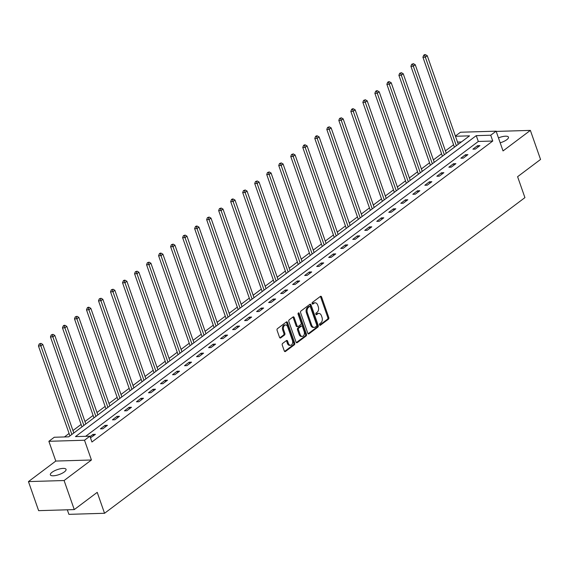 <?xml version="1.0" encoding="UTF-8"?>
<svg xmlns="http://www.w3.org/2000/svg" width="569" height="569" viewBox="0 0 569 569"><rect width="100%" height="100%" fill="white"/><g stroke="black" fill="none" stroke-linecap="round" stroke-linejoin="round"><path stroke-width="0.85" d="M319.579 324.835A0.889 0.597 88.3 0 0 320.39 325.24L328.42 319.209A1.273 0.854 88.3 0 0 328.775 317.502L321.585 296.961A1.273 0.854 88.3 0 0 320.788 296.257A1.273 0.854 88.3 0 0 320.432 296.385L312.395 302.416A0.889 0.597 88.3 0 0 312.957 304.017L313.996 303.234A4.083 2.738 88.3 0 1 315.155 302.808A4.083 2.738 88.3 0 1 317.694 305.069L318.291 306.783A4.083 2.738 88.3 0 1 317.153 312.253L316.115 313.028A0.889 0.597 88.3 0 0 316.67 314.629L317.708 313.846A4.083 2.738 88.3 0 1 318.868 313.419A4.083 2.738 88.3 0 1 321.407 315.681L322.011 317.395A4.083 2.738 88.3 0 1 320.866 322.865L319.828 323.64A0.889 0.597 88.3 0 0 319.579 324.835M64.368 471.914A8.315 2.639 -19.3 0 0 66.054 469.347A8.315 2.639 -19.3 0 0 60.406 468.749A8.315 2.639 -19.3 0 0 52.042 472.277A8.315 2.639 -19.3 0 0 50.364 474.845A8.315 2.639 -19.3 0 0 56.011 475.442A8.315 2.639 -19.3 0 0 64.368 471.914M500.187 142.798A8.315 2.639 -19.3 0 0 506.78 139.711A8.315 2.639 -19.3 0 0 508.458 137.15A8.315 2.639 -19.3 0 0 498.465 137.89M282.622 343.434A1.273 0.854 88.3 0 0 282.267 345.148L284.287 350.909A1.273 0.854 88.3 0 0 285.083 351.614A1.273 0.854 88.3 0 0 285.439 351.478L294.365 344.786A1.273 0.854 88.3 0 0 294.721 343.071L287.53 322.538A1.273 0.854 88.3 0 0 286.733 321.826A1.273 0.854 88.3 0 0 286.371 321.962L277.452 328.662A1.273 0.854 88.3 0 0 277.096 330.369L279.528 337.332A1.273 0.854 88.3 0 0 280.325 338.036A1.273 0.854 88.3 0 0 280.688 337.901L284.507 335.034A1.273 0.854 88.3 0 0 284.863 333.327L283.654 329.878A3.407 2.283 88.3 0 1 285.574 324.949A3.407 2.283 88.3 0 1 287.694 326.841L292.43 340.362A3.407 2.283 88.3 0 1 290.51 345.283A3.407 2.283 88.3 0 1 288.391 343.399L287.601 341.144A1.273 0.854 88.3 0 0 286.804 340.44A1.273 0.854 88.3 0 0 286.442 340.568L282.622 343.434M74.269 509.589L38.628 510.656L28.45 481.594L64.091 480.528L74.269 509.589L97.221 492.356L104.547 513.281L524.924 197.621L517.598 176.696L540.55 159.455L530.372 130.393L503.032 150.927L496.111 131.169L490.72 135.216L492.754 141.027L91.936 441.999L89.902 436.181L84.511 440.235L48.87 441.302L54.261 437.255L68.714 436.821L469.525 135.849L455.47 136.268M64.091 480.528L91.431 459.994L84.511 440.235M307.801 333.256A1.273 0.854 88.3 0 0 308.59 333.96A1.273 0.854 88.3 0 0 308.953 333.825L317.872 327.125A1.273 0.854 88.3 0 0 318.235 325.418L311.037 304.877A1.273 0.854 88.3 0 0 310.247 304.173A1.273 0.854 88.3 0 0 309.885 304.308L300.965 311.008A1.273 0.854 88.3 0 0 300.603 312.715L307.801 333.256M306.122 335.952L297.196 342.652A1.273 0.854 88.3 0 1 296.833 342.787A1.273 0.854 88.3 0 1 296.044 342.083L288.853 321.542A1.273 0.854 88.3 0 1 289.208 319.835L293.021 316.969A1.273 0.854 88.3 0 1 293.384 316.833A1.273 0.854 88.3 0 1 294.18 317.538L297.096 325.866A1.273 0.854 88.3 0 0 297.893 326.578A1.273 0.854 88.3 0 0 298.248 326.442L300.788 324.543A1.273 0.854 88.3 0 0 301.143 322.829L298.106 314.159A0.889 0.597 88.3 0 1 299.166 313.363L306.478 334.245A1.273 0.854 88.3 0 1 306.122 335.952L305.155 335.98L296.357 342.588M530.372 130.393L496.196 131.418M67.313 509.796L68.906 514.348L104.547 513.281M492.754 141.027L478.309 141.461L85.635 436.309M477.512 145.707L472.889 149.17L475.293 149.099L479.916 145.628L477.512 145.707L477.988 147.079M465.492 154.725L460.876 158.196L463.28 158.125L467.903 154.654L465.492 154.725L465.975 156.098M453.479 163.744L448.856 167.215L451.267 167.144L455.883 163.673L453.479 163.744L453.962 165.124M441.466 172.77L436.843 176.241L439.247 176.17L443.87 172.699L441.466 172.77L441.942 174.142M429.446 181.788L424.83 185.259L427.234 185.188L431.857 181.717L429.446 181.788L429.929 183.168M417.433 190.814L412.81 194.285L415.221 194.214L419.844 190.743L417.433 190.814L417.916 192.187M405.42 199.833L400.796 203.304L403.201 203.233L407.824 199.762L405.42 199.833L405.896 201.213M393.399 208.859L388.783 212.329L391.188 212.258L395.811 208.787L393.399 208.859L393.883 210.231M381.386 217.877L376.763 221.348L379.174 221.277L383.798 217.806L381.386 217.877L381.87 219.257M369.373 226.903L364.75 230.374L367.161 230.303L371.777 226.832L369.373 226.903L369.85 228.276M357.353 235.922L352.737 239.393L355.141 239.321L359.764 235.851L357.353 235.922L357.837 237.301M345.34 244.947L340.717 248.418L343.128 248.347L347.751 244.876L345.34 244.947L345.824 246.32M333.327 253.966L328.704 257.437L331.115 257.366L335.731 253.895L333.327 253.966L333.804 255.346M321.307 262.992L316.691 266.463L319.095 266.392L323.718 262.921L321.307 262.992L321.791 264.365M309.294 272.01L304.671 275.481L307.082 275.41L311.705 271.939L309.294 272.01L309.778 273.39M297.281 281.036L292.658 284.507L295.069 284.436L299.685 280.965L297.281 281.036L297.765 282.409M285.268 290.055L280.645 293.526L283.049 293.455L287.672 289.984L285.268 290.055L285.745 291.435M273.248 299.081L268.625 302.552L271.036 302.48L275.659 299.01L273.248 299.081L273.732 300.453M261.235 308.099L256.612 311.57L259.023 311.499L263.639 308.028L261.235 308.099L261.719 309.479M249.222 317.125L244.599 320.596L247.003 320.525L251.626 317.054L249.222 317.125L249.699 318.498M237.202 326.144L232.586 329.615L234.99 329.543L239.613 326.073L237.202 326.144L237.686 327.524M225.189 335.169L220.566 338.64L222.977 338.569L227.593 335.098L225.189 335.169L225.673 336.542M213.176 344.188L208.553 347.659L210.957 347.588L215.58 344.117L213.176 344.188L213.652 345.568M201.156 353.214L196.54 356.685L198.944 356.614L203.567 353.143L201.156 353.214L201.639 354.587M189.143 362.233L184.52 365.703L186.931 365.632L191.554 362.161L189.143 362.233L189.626 363.612M177.13 371.258L172.507 374.729L174.911 374.658L179.534 371.187L177.13 371.258L177.606 372.631M165.11 380.277L160.494 383.748L162.898 383.677L167.521 380.206L165.11 380.277L165.593 381.657M153.097 389.303L148.473 392.774L150.885 392.702L155.508 389.232L153.097 389.303L153.58 390.675M141.084 398.321L136.46 401.792L138.872 401.721L143.488 398.25L141.084 398.321L141.56 399.701M129.063 407.347L124.447 410.818L126.851 410.747L131.475 407.276L129.063 407.347L129.547 408.72M117.05 416.366L112.427 419.837L114.838 419.766L119.462 416.295L117.05 416.366L117.534 417.746M105.037 425.392L100.414 428.862L102.825 428.791L107.441 425.32L105.037 425.392L105.514 426.764M90.471 437.824L95.428 434.339L93.017 434.41L90.058 436.636M453.578 144.754L445.413 150.885M441.558 153.772L433.4 159.903M429.545 162.798L421.38 168.929M417.532 171.817L409.367 177.948M405.512 180.842L397.354 186.973M393.499 189.861L385.334 195.992M381.486 198.887L373.321 205.018M369.466 207.905L361.308 214.036M357.453 216.931L349.288 223.062M345.44 225.95L337.275 232.081M333.42 234.976L325.262 241.107M321.407 243.994L313.242 250.125M309.394 253.02L301.229 259.151M297.381 262.039L289.216 268.17M285.361 271.064L277.195 277.195M273.348 280.083L265.182 286.214M261.335 289.109L253.169 295.24M249.314 298.128L241.156 304.259M237.301 307.153L229.136 313.284M225.288 316.172L217.123 322.303M213.268 325.198L205.11 331.329M201.255 334.216L193.09 340.347M189.242 343.242L181.077 349.373M177.222 352.261L169.064 358.392M165.209 361.287L157.044 367.418M153.196 370.305L145.031 376.436M141.176 379.331L133.018 385.455M129.163 388.35L120.998 394.481M117.15 397.375L108.985 403.499M105.13 406.394L96.972 412.525M93.117 415.42L84.952 421.544M81.104 424.438L72.939 430.569M69.091 433.464L64.446 436.949M461.381 141.965L457.504 142.079M91.431 459.994L55.79 461.061L28.45 481.594M55.79 461.061L48.87 441.302M455.392 136.048L460.47 132.236L496.111 131.169M490.72 135.216L476.267 135.65L75.457 436.615L89.902 436.181M478.309 141.461L476.267 135.65M93.017 434.41L93.501 435.79M318.868 313.419L317.907 313.448A4.083 2.738 88.3 0 0 316.748 313.875L317.708 313.846M315.98 314.458L316.748 313.875M315.155 302.808L314.188 302.836A4.083 2.738 88.3 0 0 313.035 303.263L313.996 303.234M312.26 303.846L313.035 303.263M319.693 325.07L327.459 319.237A1.273 0.854 88.3 0 0 327.815 317.53L320.624 296.99A1.273 0.854 88.3 0 0 320.304 296.477M308.113 333.761L316.912 327.154A1.273 0.854 88.3 0 0 317.267 325.447L310.077 304.906A1.273 0.854 88.3 0 0 309.756 304.401M316.485 326.158A0.889 0.597 88.3 0 0 316.734 324.956L310.418 306.933A0.889 0.597 88.3 0 0 309.607 306.527L308.512 307.352A4.083 2.738 88.3 0 0 307.374 312.822L311.691 325.141A4.083 2.738 88.3 0 0 314.23 327.403A4.083 2.738 88.3 0 0 315.39 326.976L316.485 326.158M309.159 306.542A0.889 0.597 88.3 0 0 308.647 306.556L309.607 306.527M314.23 327.403L313.27 327.431A4.083 2.738 88.3 0 1 310.724 325.169L306.414 312.85A4.083 2.738 88.3 0 1 307.552 307.381L308.647 306.556M297.893 326.578L296.926 326.606A1.273 0.854 88.3 0 1 296.136 325.895L293.213 317.566A1.273 0.854 88.3 0 0 292.9 317.061M305.155 335.98A1.273 0.854 88.3 0 0 305.51 334.273L298.199 313.391A0.889 0.597 88.3 0 0 298.135 313.249M300.126 334.515A3.407 2.283 88.3 0 0 302.246 336.4A3.407 2.283 88.3 0 0 304.166 331.478L302.502 326.713A1.273 0.854 88.3 0 0 301.705 326.001A1.273 0.854 88.3 0 0 301.342 326.137L298.81 328.043A1.273 0.854 88.3 0 0 298.455 329.75L300.126 334.515L299.159 334.544A3.407 2.283 88.3 0 0 301.286 336.428L302.246 336.4M301.705 326.001L300.745 326.037A1.273 0.854 88.3 0 0 300.382 326.165L301.342 326.137M299.159 334.544L297.495 329.778A1.273 0.854 88.3 0 1 297.85 328.071L300.382 326.165M290.51 345.283L289.55 345.319A3.407 2.283 88.3 0 1 287.423 343.427L286.634 341.172A1.273 0.854 88.3 0 0 286.321 340.66M285.574 324.949L284.607 324.977A3.407 2.283 88.3 0 0 282.686 329.906L283.654 329.878M279.848 337.837L283.54 335.063A1.273 0.854 88.3 0 0 283.895 333.356L282.686 329.906M284.6 351.414L293.398 344.814A1.273 0.854 88.3 0 0 293.753 343.1L286.563 322.566A1.273 0.854 88.3 0 0 286.25 322.054M458.28 144.291L427.262 55.712L425.335 57.156L422.923 57.227L454.432 147.186M424.659 55.229L425.427 54.652L424.467 54.681L423.699 55.264L424.659 55.229L456.352 145.742M425.427 54.652L427.262 55.712M422.923 57.227L423.699 55.264M446.267 153.317L415.242 64.731L413.314 66.175L410.91 66.253L442.412 156.212M412.646 64.254L413.414 63.678L411.679 64.283L412.646 64.254L444.339 154.761M413.414 63.678L415.242 64.731M410.91 66.253L411.679 64.283M434.247 162.336L403.229 73.757L401.301 75.2L398.897 75.272L430.399 165.23M400.626 73.273L401.401 72.697L399.666 73.309L400.626 73.273L432.326 163.787M401.401 72.697L403.229 73.757M398.897 75.272L399.666 73.309M422.234 171.361L391.216 82.775L389.288 84.219L386.877 84.297L418.386 174.256M388.613 82.299L389.381 81.723L388.421 81.751L387.653 82.327L388.613 82.299L420.306 172.805M389.381 81.723L391.216 82.775M386.877 84.297L387.653 82.327M410.221 180.38L379.196 91.801L377.275 93.245L374.864 93.316L406.366 183.275M376.6 91.317L377.368 90.741L376.408 90.77L375.632 91.353L376.6 91.317L408.293 181.831M377.368 90.741L379.196 91.801M374.864 93.316L375.632 91.353M398.208 189.406L367.183 100.82L365.255 102.264L362.851 102.342L394.353 192.301M364.58 100.343L365.355 99.767L363.619 100.372L364.58 100.343L396.28 190.85M365.355 99.767L367.183 100.82M362.851 102.342L363.619 100.372M386.187 198.425L355.17 109.845L353.242 111.289L350.831 111.36L382.34 201.319M352.567 109.362L353.335 108.786L352.375 108.814L351.606 109.397L352.567 109.362L384.26 199.875M353.335 108.786L355.17 109.845M350.831 111.36L351.606 109.397M374.174 207.45L343.15 118.864L341.229 120.308L338.818 120.386L370.319 210.345M340.554 118.388L341.322 117.811L339.586 118.416L340.554 118.388L372.247 208.894M341.322 117.811L343.15 118.864M338.818 120.386L339.586 118.416M362.161 216.469L331.137 127.89L329.209 129.334L326.805 129.405L358.306 219.364M328.533 127.406L329.309 126.83L327.573 127.442L328.533 127.406L360.234 217.92M329.309 126.83L331.137 127.89M326.805 129.405L327.573 127.442M350.141 225.495L319.124 136.909L317.196 138.352L314.785 138.431L346.293 228.389M316.52 136.432L317.289 135.856L316.328 135.884L315.56 136.46L316.52 136.432L348.221 226.939M317.289 135.856L319.124 136.909M314.785 138.431L315.56 136.46M338.128 234.513L307.104 145.934L305.183 147.378L302.772 147.449L334.273 237.408M304.507 145.451L305.276 144.875L304.315 144.903L303.54 145.486L304.507 145.451L336.201 235.964M305.276 144.875L307.104 145.934M302.772 147.449L303.54 145.486M326.115 243.539L295.091 154.953L293.163 156.397L290.759 156.475L322.26 246.434M292.494 154.476L293.263 153.9L291.527 154.505L292.494 154.476L324.188 244.983M293.263 153.9L295.091 154.953M290.759 156.475L291.527 154.505M314.095 252.558L283.078 163.979L281.15 165.423L278.739 165.494L310.247 255.453M280.474 163.495L281.25 162.919L279.514 163.531L280.474 163.495L312.175 254.009M281.25 162.919L283.078 163.979M278.739 165.494L279.514 163.531M302.082 261.584L271.057 172.997L269.137 174.441L266.726 174.519L298.227 264.478M268.461 172.521L269.229 171.945L267.494 172.549L268.461 172.521L300.155 263.027M269.229 171.945L271.057 172.997M266.726 174.519L267.494 172.549M290.069 270.602L259.044 182.023L257.117 183.467L254.713 183.538L286.214 273.497M256.448 181.539L257.216 180.963L255.481 181.568L256.448 181.539L288.142 272.053M257.216 180.963L259.044 182.023M254.713 183.538L255.481 181.568M278.049 279.628L247.031 191.042L245.104 192.486L242.693 192.557L274.201 282.523M244.428 190.565L245.203 189.989L243.468 190.594L244.428 190.565L276.129 281.072M245.203 189.989L247.031 191.042M242.693 192.557L243.468 190.594M266.036 288.647L235.011 200.068L233.091 201.511L230.68 201.582L262.181 291.541M232.415 199.584L233.183 199.008L232.223 199.036L231.455 199.612L232.415 199.584L264.108 290.098M233.183 199.008L235.011 200.068M230.68 201.582L231.455 199.612M254.023 297.672L222.998 209.086L221.071 210.53L218.667 210.601L250.168 300.567M220.402 208.61L221.17 208.034L219.435 208.638L220.402 208.61L252.095 299.116M221.17 208.034L222.998 209.086M218.667 210.601L219.435 208.638M242.003 306.691L210.985 218.112L209.058 219.556L206.654 219.627L238.155 309.586M208.382 217.628L209.157 217.052L207.422 217.657L208.382 217.628L240.082 308.142M209.157 217.052L210.985 218.112M206.654 219.627L207.422 217.657M229.99 315.717L198.972 227.131L197.045 228.574L194.634 228.646L226.142 318.612M196.369 226.654L197.137 226.078L196.177 226.106L195.409 226.682L196.369 226.654L228.062 317.161M197.137 226.078L198.972 227.131M194.634 228.646L195.409 226.682M217.977 324.735L186.952 236.156L185.025 237.6L182.621 237.671L214.122 327.63M184.356 235.673L185.124 235.097L183.389 235.701L184.356 235.673L216.049 326.186M185.124 235.097L186.952 236.156M182.621 237.671L183.389 235.701M205.957 333.761L174.939 245.175L173.012 246.619L170.608 246.69L202.109 336.656M172.336 244.698L173.111 244.122L171.376 244.727L172.336 244.698L204.036 335.205M173.111 244.122L174.939 245.175M170.608 246.69L171.376 244.727M193.944 342.78L162.926 254.201L160.999 255.645L158.587 255.716L190.096 345.675M160.323 253.717L161.091 253.141L160.131 253.169L159.363 253.746L160.323 253.717L192.016 344.231M161.091 253.141L162.926 254.201M158.587 255.716L159.363 253.746M181.931 351.806L150.906 263.219L148.986 264.663L146.574 264.734L178.076 354.7M148.31 262.743L149.078 262.167L147.343 262.771L148.31 262.743L180.003 353.249M149.078 262.167L150.906 263.219M146.574 264.734L147.343 262.771M169.918 360.824L138.893 272.245L136.965 273.689L134.561 273.76L166.063 363.719M136.29 271.762L137.065 271.185L135.33 271.79L136.29 271.762L167.99 362.275M137.065 271.185L138.893 272.245M134.561 273.76L135.33 271.79M157.898 369.85L126.88 281.264L124.952 282.708L122.541 282.779L154.05 372.745M124.277 280.787L125.045 280.211L124.085 280.24L123.317 280.816L124.277 280.787L155.97 371.294M125.045 280.211L126.88 281.264M122.541 282.779L123.317 280.816M145.884 378.869L114.86 290.29L112.939 291.733L110.528 291.805L142.03 381.763M112.264 289.806L113.032 289.23L111.296 289.834L112.264 289.806L143.957 380.32M113.032 289.23L114.86 290.29M110.528 291.805L111.296 289.834M133.871 387.894L102.847 299.308L100.919 300.752L98.515 300.823L130.017 390.789M100.244 298.832L101.019 298.256L99.283 298.86L100.244 298.832L131.944 389.338M101.019 298.256L102.847 299.308M98.515 300.823L99.283 298.86M121.851 396.913L90.834 308.334L88.906 309.778L86.495 309.849L118.003 399.808M88.231 307.85L88.999 307.274L88.039 307.303L87.27 307.879L88.231 307.85L119.931 398.364M88.999 307.274L90.834 308.334M86.495 309.849L87.27 307.879M109.838 405.939L78.814 317.353L76.893 318.796L74.482 318.868L105.983 408.834M76.218 316.876L76.986 316.3L75.25 316.905L76.218 316.876L107.911 407.383M76.986 316.3L78.814 317.353M74.482 318.868L75.25 316.905M97.825 414.957L66.801 326.378L64.873 327.822L62.469 327.893L93.97 417.852M64.205 325.895L64.973 325.319L64.005 325.347L63.237 325.923L64.205 325.895L95.898 416.408M64.973 325.319L66.801 326.378M62.469 327.893L63.237 325.923M85.805 423.983L54.788 335.397L52.86 336.841L50.449 336.912L81.957 426.871M52.184 334.921L52.96 334.344L51.224 334.949L52.184 334.921L83.885 425.427M52.96 334.344L54.788 335.397M50.449 336.912L51.224 334.949M73.792 433.002L42.767 344.423L40.847 345.867L38.436 345.938L69.937 435.897M40.171 343.939L40.94 343.363L39.204 343.968L40.171 343.939L71.865 434.453M40.94 343.363L42.767 344.423M38.436 345.938L39.204 343.968M319.878 325.255L320.39 325.24M312.445 304.031L312.957 304.017M316.158 314.643L316.67 314.629M320.624 296.99L321.585 296.961M327.815 317.53L328.775 317.502M327.459 319.237L328.42 319.209M310.077 304.906L311.037 304.877M317.267 325.447L318.235 325.418M316.912 327.154L317.872 327.125M308.22 333.847L308.953 333.825M307.552 307.381L308.512 307.352M306.414 312.85L307.374 312.822M310.724 325.169L311.691 325.141M296.47 342.673L297.196 342.652M293.213 317.566L294.18 317.538M296.136 325.895L297.096 325.866M298.199 313.391L299.166 313.363M305.51 334.273L306.478 334.245M297.85 328.071L298.81 328.043M297.495 329.778L298.455 329.75M286.634 341.172L287.601 341.144M287.423 343.427L288.391 343.399M283.895 333.356L284.863 333.327M283.54 335.063L284.507 335.034M279.955 337.922L280.688 337.901M286.563 322.566L287.53 322.538M293.753 343.1L294.721 343.071M293.398 344.814L294.365 344.786M284.713 351.5L285.439 351.478M308.903 306.463L309.863 306.435"/></g></svg>

